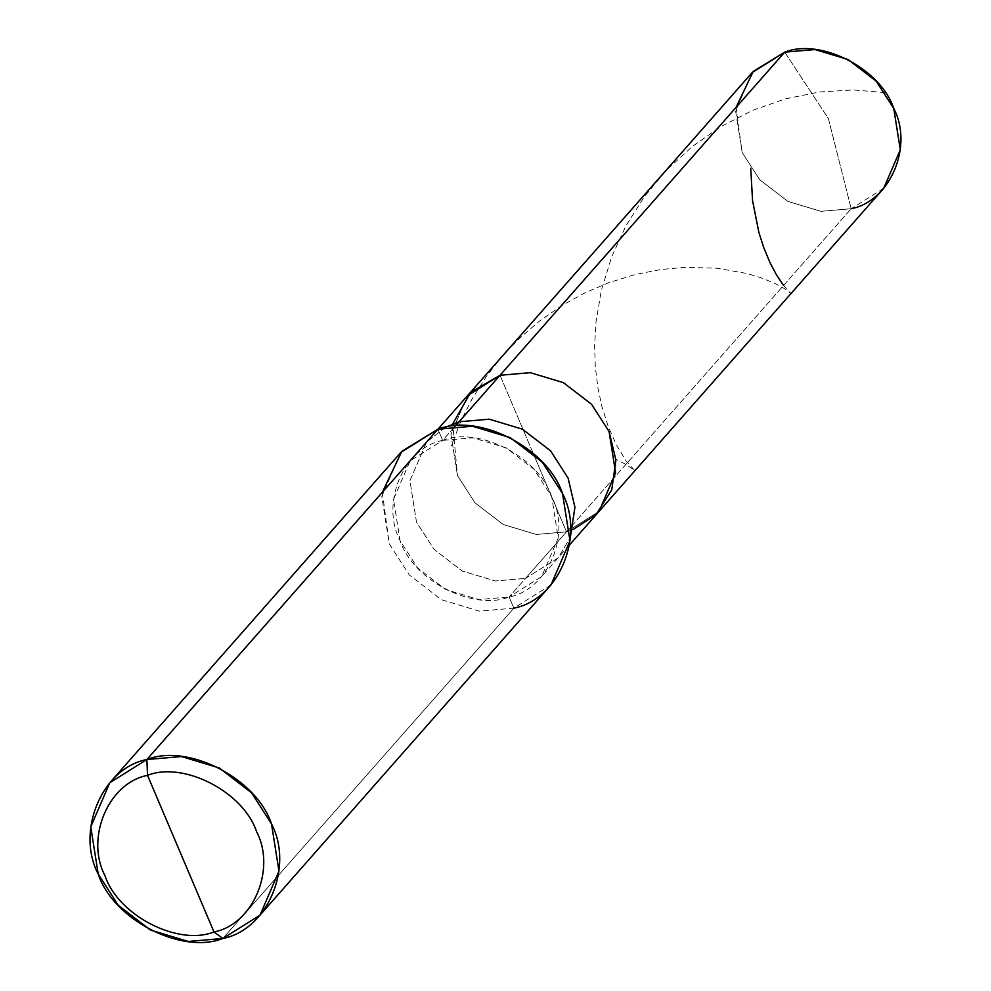 <?xml version="1.0" encoding="UTF-8"?>
<svg xmlns="http://www.w3.org/2000/svg" width="991" height="991" viewBox="0 0 991 991"><rect width="100%" height="100%" fill="white"/><g stroke="black" fill="none" stroke-linecap="round" stroke-linejoin="round"><path stroke-width="0.74" stroke-dasharray="4.96 3.72" d="M566.505 531.845L536.267 534.446L503.168 524.474L475.023 502.821L457.47 475.556L452.751 423.925L457.47 475.556L475.023 502.821L503.168 524.474L536.267 534.446L566.505 531.845L598.998 511.467L566.505 531.845L533.269 453.556L566.505 531.845L851.182 208.729L566.505 531.845L572.81 529.702L566.505 531.845L525.515 578.372L558.007 557.995L570.271 537.692L558.007 557.995L525.515 578.372L509.126 596.978L541.619 576.601L558.23 538.051L551.69 496.689L534.137 469.412L505.992 447.771L472.893 437.799L442.655 440.4L455.303 426.043L442.655 440.4C478.678 426.019 538.633 456.975 551.69 496.689C571.522 534.446 548.11 589.595 509.126 596.978L513.871 608.164L222.839 938.477L513.871 608.164L509.126 596.978L566.505 531.845L500.034 375.267L566.505 531.845L536.267 534.446L503.168 524.474L475.023 502.821L457.47 475.556L450.93 434.194L467.541 395.644L450.93 434.194L457.47 475.556L475.023 502.821L503.168 524.474L536.267 534.446L566.505 531.845M784.723 52.151L828.402 118.586L851.182 208.729L828.402 118.586L784.723 52.151M883.687 188.352L851.182 208.729L820.944 211.331L787.845 201.359L759.701 179.718L742.148 152.441L735.607 111.079L752.219 72.529M736.102 107.338L742.148 152.441L759.701 179.718L787.845 201.359L820.944 211.331L851.182 208.729M500.034 375.267L533.269 453.556L500.034 375.267M437.911 429.214L442.655 440.4L410.163 460.778L393.538 499.328L400.079 540.69L417.632 567.954L445.789 589.608L478.888 599.58L509.126 596.978C473.103 611.36 413.136 580.404 400.079 540.69C380.247 502.933 403.659 447.783 442.655 440.4L437.911 429.214M551.008 584.876L513.871 608.164L479.31 611.137L441.49 599.728L409.32 575.003L389.252 543.824L381.783 496.565L400.773 452.503M445.145 427.455L426.551 442.172L409.94 480.722L416.48 522.071L434.033 549.348L462.178 570.989L495.277 580.974L525.515 578.372L495.277 580.974L462.178 570.989L434.033 549.348L416.48 522.071L409.94 480.722L426.551 442.172L445.145 427.455M382.34 492.279L389.252 543.824L409.32 575.003L441.49 599.728L479.31 611.137L513.871 608.164M783.571 285.482L790.967 293.559L783.757 288.208L773.847 282.955L760.729 277.653L746.756 273.454L716.964 268.239L685.227 267.31L660.7 269.54L635.082 274.557L608.957 282.608L585.124 292.741L561.885 305.538L539.723 320.898L519.061 338.649L501.892 356.673L486.531 376.233L471.939 399.2L460.914 421.051L451.363 445.752M885.161 92.597L853.387 89.946L819.334 91.99L785.12 98.951L752.466 110.41L720.494 126.811L692.35 146.445L666.732 169.895L644.398 196.614L625.916 225.874L611.67 256.818L601.252 290.759L595.975 322.125L594.612 345.909L595.294 366.459L597.846 387.506L601.933 406.595L608.127 426.217L616.179 444.501L625.903 460.617L634.872 470.737L626.944 465.002L616.662 459.675M569.453 545.013L541.619 576.601M437.985 429.19L410.163 460.778"/><path stroke-width="1.49" d="M851.182 208.729C890.178 201.346 913.591 146.197 893.758 108.44C880.702 68.726 820.734 37.769 784.723 52.151L500.034 375.267L470.7 392.3L452.751 423.925L470.7 392.3L500.034 375.267L784.723 52.151L814.961 49.55L848.061 59.522L876.205 81.175L893.758 108.44L900.299 149.802L883.687 188.352L598.998 511.467L615.622 472.918L609.081 431.556L591.528 404.278L563.371 382.637L530.272 372.666L500.034 375.267L530.272 372.666L563.371 382.637L591.528 404.278L609.081 431.556L615.894 460.035L611.757 489.851L596.049 514.614L572.81 529.702L596.049 514.614L611.757 489.851L615.894 460.035L609.081 431.556L591.528 404.278L563.371 382.637L530.272 372.666L500.034 375.267L467.541 395.644L500.034 375.267L530.272 372.666L563.371 382.637L591.528 404.278L609.081 431.556L615.622 472.918L598.998 511.467L569.453 545.013M437.985 429.19L752.219 72.529L784.723 52.151L753.185 71.463L736.102 107.338M513.871 608.164C558.428 599.728 585.185 536.688 562.516 493.543C547.602 448.155 479.074 412.776 437.911 429.214L146.879 759.527L109.741 782.816L90.751 826.878L98.233 874.136L118.288 905.316L150.459 930.053L188.29 941.45L222.839 938.477L213.994 931.949C177.984 946.331 118.016 915.374 104.959 875.648C85.127 837.903 108.539 782.741 147.535 775.358L213.994 931.949C252.99 924.566 276.402 869.404 256.57 831.66C243.513 791.933 183.546 760.977 147.535 775.358L146.879 759.527L437.911 429.214L472.459 426.241L510.291 437.638L542.461 462.376L562.516 493.543L569.998 540.813L551.008 584.876L259.976 915.188L278.979 871.126L271.497 823.868L251.429 792.689L219.271 767.951L181.44 756.554L146.879 759.527C188.042 743.089 256.582 778.468 271.497 823.868C294.166 867.014 267.409 930.041 222.839 938.477L259.976 915.188M570.271 537.692L574.941 507.256L568.091 478.083L550.538 450.806L522.381 429.165L489.281 419.181L459.056 421.782L500.034 375.267L459.056 421.782L489.281 419.181L522.381 429.165L550.538 450.806L568.091 478.083L574.941 507.256L570.271 537.692M455.303 426.043L459.056 421.782L445.145 427.455L459.056 421.782L455.303 426.043M147.535 775.358C183.546 760.977 243.513 791.933 256.57 831.66C276.402 869.404 252.99 924.566 213.994 931.949L147.535 775.358C108.539 782.741 85.127 837.903 104.959 875.648C118.016 915.374 177.984 946.331 213.994 931.949L222.839 938.477C181.675 954.915 113.147 919.537 98.233 874.136C75.564 830.991 102.321 767.963 146.879 759.527L147.535 775.358M109.741 782.816L400.773 452.503L437.911 429.214L401.863 451.289L382.34 492.279M750.744 168.284L752.553 200.591L758.846 232.315L763.64 247.354L770.019 262.677L776.486 274.879L783.571 285.482"/></g></svg>
